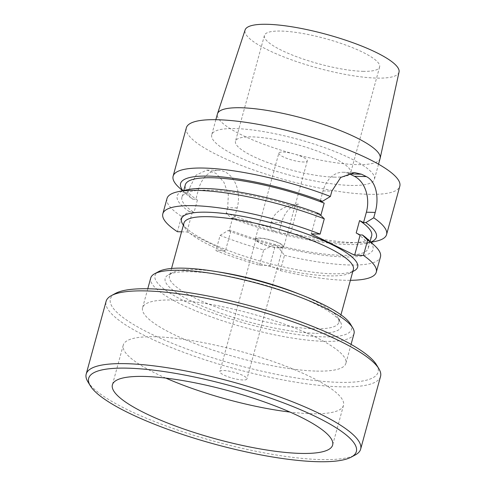 <?xml version="1.0" encoding="UTF-8"?>
<svg xmlns="http://www.w3.org/2000/svg" width="486" height="486" viewBox="0 0 486 486"><rect width="100%" height="100%" fill="white"/><g stroke="black" fill="none" stroke-linecap="round" stroke-linejoin="round"><path stroke-width="0.36" stroke-dasharray="2.43 1.82" d="M367.635 239.161A101.507 22.143 15.3 0 1 277.47 246.256L284.486 255.344L280.307 270.629L269.864 265.496L259.488 265.241A110.65 24.136 -164.7 0 1 215.93 250.673L225.419 250.904L230.959 230.65L229.392 229.878A96.599 21.074 -164.7 0 0 368.273 248.218A96.599 21.074 -164.7 0 0 356.189 232.982M181.564 231.828L186.897 231.962L225.419 250.904M280.307 270.629A110.65 24.136 -164.7 0 0 350.388 280.319M182.511 223.791A91.332 19.926 -164.7 0 0 242.787 255.679A91.332 19.926 -164.7 0 0 332.157 273.77A91.332 19.926 -164.7 0 0 354.245 270.769M183.945 223.117A87.82 19.154 15.3 0 0 184.959 227.837A87.82 19.154 15.3 0 0 242.909 258.497A87.82 19.154 15.3 0 0 328.846 275.89A87.82 19.154 -164.7 0 0 350.084 273.004A87.82 19.154 -164.7 0 0 353.358 269.463M340.947 314.813L338.882 322.37A87.82 19.154 -164.7 0 1 314.375 328.797A87.82 19.154 15.3 0 1 219.508 308.288A87.82 19.154 15.3 0 1 169.468 276.024A87.82 19.154 15.3 0 1 172.743 272.482A87.82 19.154 15.3 0 1 193.981 269.596A87.82 19.154 -164.7 0 1 217.777 271.838M338.882 322.37A87.82 19.154 -164.7 0 0 337.867 317.656A87.82 19.154 -164.7 0 0 299.437 294.176M315.876 333.287A91.332 19.926 -164.7 0 0 340.309 321.696A91.332 19.926 -164.7 0 0 280.039 289.808A91.332 19.926 -164.7 0 0 190.67 271.717A91.332 19.926 15.3 0 0 168.581 274.718A91.332 19.926 15.3 0 0 208.385 308.604A91.332 19.926 15.3 0 0 315.876 333.287M350.357 323.913A101.872 22.222 -164.7 0 1 323.099 336.841A101.872 22.222 15.3 0 1 203.203 309.303A101.872 22.222 15.3 0 1 158.813 271.51M354.015 333.615A105.383 22.988 -164.7 0 1 324.599 341.33A105.383 22.988 15.3 0 1 210.766 316.72A105.383 22.988 15.3 0 1 150.721 278.004M316.459 371.091A105.383 22.988 -164.7 0 0 345.874 363.376A105.383 22.988 -164.7 0 0 285.829 324.654A105.383 22.988 -164.7 0 0 171.989 300.044A105.383 22.988 15.3 0 0 142.58 307.76A105.383 22.988 15.3 0 0 202.619 346.482A105.383 22.988 15.3 0 0 316.459 371.091M376.462 364.731A138.753 30.266 -164.7 0 1 339.337 382.342A138.753 30.266 15.3 0 1 176.029 344.835A138.753 30.266 15.3 0 1 115.565 293.356M380.544 376.419A142.264 31.037 -164.7 0 1 340.838 386.832A142.264 31.037 15.3 0 1 187.159 353.608A142.264 31.037 15.3 0 1 106.1 301.338M87.838 381.723A142.264 31.037 15.3 0 0 181.721 431.404A142.264 31.037 15.3 0 0 320.936 459.58A142.264 31.037 -164.7 0 0 355.339 454.902M165.86 378.108A114.161 24.901 15.3 0 1 123.256 345.127A114.161 24.901 15.3 0 1 155.113 336.768A114.161 24.901 -164.7 0 1 278.442 363.425A114.161 24.901 -164.7 0 1 343.487 405.373A114.161 24.901 -164.7 0 1 311.623 413.732A114.161 24.901 15.3 0 1 290.027 412.073M243 379.985A14.051 3.068 15.3 0 1 227.825 376.705A14.051 3.068 15.3 0 1 219.818 371.541A14.051 3.068 15.3 0 1 223.742 370.514A14.051 3.068 -164.7 0 1 238.918 373.795A14.051 3.068 -164.7 0 1 246.924 378.959A14.051 3.068 -164.7 0 1 243 379.985M283.107 246.694A14.051 3.068 -164.7 0 1 279.189 247.72A14.051 3.068 15.3 0 1 264.007 244.44A14.051 3.068 15.3 0 1 256 239.276A14.051 3.068 15.3 0 1 259.925 238.249A14.051 3.068 -164.7 0 1 275.1 241.53A14.051 3.068 -164.7 0 1 283.107 246.694L246.924 378.959M279.669 247.957A14.756 3.22 -164.7 0 0 283.788 246.876A14.756 3.22 -164.7 0 0 275.38 241.457A14.756 3.22 -164.7 0 0 259.439 238.012A14.756 3.22 -164.7 0 0 255.326 239.088A14.756 3.22 -164.7 0 0 263.728 244.513A14.756 3.22 -164.7 0 0 279.669 247.957M278.843 153.12A14.756 3.22 15.3 0 0 287.25 158.539A14.756 3.22 15.3 0 0 303.185 161.984A14.756 3.22 -164.7 0 0 307.304 160.902A14.756 3.22 -164.7 0 0 298.896 155.484A14.756 3.22 -164.7 0 0 282.961 152.039A14.756 3.22 15.3 0 0 278.843 153.12L255.326 239.088M334.01 177.141A59.717 13.025 -164.7 0 0 350.673 172.767A59.717 13.025 -164.7 0 0 316.647 150.824A59.717 13.025 -164.7 0 0 252.143 136.882A59.717 13.025 15.3 0 0 235.473 141.256A59.717 13.025 15.3 0 0 269.499 163.193A59.717 13.025 15.3 0 0 334.01 177.141M362.957 71.327A59.717 13.025 -164.7 0 0 379.621 66.959A59.717 13.025 -164.7 0 0 345.595 45.016A59.717 13.025 -164.7 0 0 281.09 31.068A59.717 13.025 -164.7 0 0 264.42 35.442A59.717 13.025 -164.7 0 0 298.447 57.384A59.717 13.025 -164.7 0 0 362.957 71.327M399.036 72.068A79.795 17.405 -164.7 0 1 376.717 78.094A79.795 17.405 15.3 0 1 290.124 59.316A79.795 17.405 15.3 0 1 245.108 29.956M380.107 158.43A84.321 18.395 -164.7 0 1 356.572 164.602A84.321 18.395 15.3 0 1 265.484 144.913A84.321 18.395 15.3 0 1 217.436 113.931M350.874 185.433A84.321 18.395 -164.7 0 0 374.408 179.261A84.321 18.395 -164.7 0 0 326.367 148.279A84.321 18.395 -164.7 0 0 235.273 128.59A84.321 18.395 15.3 0 0 211.738 134.762A84.321 18.395 15.3 0 0 259.785 165.744A84.321 18.395 15.3 0 0 350.874 185.433M186.345 127.812A110.65 24.136 15.3 0 0 249.391 168.472A110.65 24.136 15.3 0 0 368.923 194.309A110.65 24.136 -164.7 0 0 399.802 186.211M370.769 242.058A101.507 22.143 -164.7 0 1 366.499 243.298A101.507 22.143 -164.7 0 1 280.865 233.857L290.598 233.007A110.65 24.136 15.3 0 0 355.691 242.66A110.65 24.136 -164.7 0 0 375.787 241.299M182.906 190.664A101.507 22.143 -164.7 0 0 185.95 193.902A101.507 22.143 -164.7 0 0 192.796 199.23L187.693 194.108A110.65 24.136 15.3 0 1 178.976 187.456M290.598 233.007L298.495 204.126C285.057 204.861 273.369 212.333 271.249 222.254L269.785 227.618A110.65 24.136 15.3 0 1 226.221 213.05L231.318 218.178A101.507 22.143 -164.7 0 0 276.741 232.788L278.8 232.843L280.865 233.857M269.785 227.618L276.741 232.788M192.796 199.23L195.828 199.309L197.395 200.08A96.599 21.074 15.3 0 1 185.312 184.838M231.318 218.178L234.355 218.25L237.18 207.917A28.103 20.57 91.4 0 0 218.603 170.349A28.103 20.57 91.4 0 0 198.653 188.975L195.828 199.309M371.662 235.819A96.599 21.074 15.3 0 1 232.782 217.479L234.355 218.25M319.12 213.682L316.823 213.627L311.283 233.881M348.377 173.393A28.103 20.57 91.4 0 0 342.995 172.269A28.103 20.57 91.4 0 0 323.038 190.895L320.213 201.228M167.008 198.501A110.65 24.136 -164.7 0 0 181.588 216.44L177.402 231.725M284.486 255.344A110.65 24.136 -164.7 0 0 380.465 256.894M259.488 265.241L263.673 249.956A110.65 24.136 -164.7 0 1 220.109 235.388L215.93 250.673M181.588 216.44L189.4 211.629L192.438 211.708L186.897 231.962M237.18 207.917L227.691 207.686L228.353 194.576L223.906 182.22L215.978 173.368L206.89 170.064L196.107 175.118L189.163 188.738L187.693 194.108M232.782 217.479L229.392 229.878M197.395 200.08L194.005 212.479L192.438 211.708M220.109 235.388L227.928 230.577L230.959 230.65M227.691 207.686L226.221 213.05M189.4 211.629A101.507 22.143 15.3 0 1 187.08 189.765M263.673 249.956L273.351 245.193A101.507 22.143 15.3 0 1 227.928 230.577M316.823 213.627L320.796 215.584A96.599 21.074 -164.7 0 0 181.916 197.237A96.599 21.074 -164.7 0 0 194.005 212.479M277.47 246.256L275.404 245.242L269.864 265.496M273.351 245.193L275.404 245.242M298.495 204.126A28.103 20.57 91.4 0 0 281.625 222.509L278.8 232.843M323.038 190.895L331.859 191.107M198.653 188.975L189.163 188.738M281.625 222.509L271.249 222.254M350.084 273.004L352.781 271.553M184.959 227.837L183.374 225.206M171.54 268.466L169.468 276.024M337.867 317.656L340.309 321.696M172.743 272.482L168.581 274.718M351.068 344.386L345.874 363.376M147.774 288.769L142.58 307.76M123.256 345.127L112.4 384.803M343.487 405.373L332.631 445.055M256 239.276L219.818 371.541M307.304 160.902L283.788 246.876M379.621 66.959L350.673 172.767M378.533 164.189L374.408 179.261M215.863 119.684L211.738 134.762M185.95 193.902L182.529 190.743M366.499 243.298L371.049 242.32M183.769 190.476L181.916 197.237M370.119 241.457L368.273 248.218M342.995 172.269L354.47 172.554M206.89 170.064L218.603 170.349M264.42 35.442L235.473 141.256"/><path stroke-width="0.73" d="M324.284 218.809A110.65 24.136 -164.7 0 0 177.797 191.763L187.08 189.765A101.507 22.143 15.3 0 1 319.12 213.682L324.284 218.809L320.104 234.094A110.65 24.136 -164.7 0 0 162.822 213.785A110.65 24.136 -164.7 0 0 177.402 231.725L181.564 231.828M320.104 234.094L311.283 233.881L354.622 255.193L360.162 234.938L362.459 234.993A101.507 22.143 15.3 0 1 367.635 239.161L374.609 245.606A110.65 24.136 -164.7 0 0 367.623 240.12L363.443 255.405L354.622 255.193M350.388 280.319A110.65 24.136 -164.7 0 0 376.286 272.184A110.65 24.136 -164.7 0 0 363.443 255.405M352.781 271.553L354.245 270.769A91.332 19.926 -164.7 0 0 314.442 236.882A91.332 19.926 -164.7 0 0 206.951 212.2A91.332 19.926 -164.7 0 0 182.511 223.791L183.374 225.206M340.947 314.813L353.358 269.463A87.82 19.154 -164.7 0 0 303.319 237.198A87.82 19.154 -164.7 0 0 208.451 216.689A87.82 19.154 15.3 0 0 183.945 223.117L171.54 268.466M299.437 294.176A87.82 19.154 -164.7 0 0 217.777 271.838M154.645 273.752L158.813 271.51A101.872 22.222 15.3 0 1 183.447 268.163A101.872 22.222 -164.7 0 1 283.131 288.338A101.872 22.222 -164.7 0 1 350.357 323.913L352.8 327.959A105.383 22.988 -164.7 0 0 283.253 291.157A105.383 22.988 -164.7 0 0 180.13 270.289A105.383 22.988 15.3 0 0 154.645 273.752A105.383 22.988 15.3 0 0 150.721 278.004L147.774 288.769M351.068 344.386L354.015 333.615A105.383 22.988 -164.7 0 0 352.8 327.959M111.397 295.597L115.565 293.356A138.753 30.266 15.3 0 1 149.117 288.799A138.753 30.266 -164.7 0 1 284.893 316.277A138.753 30.266 -164.7 0 1 376.462 364.731L378.904 368.777A142.264 31.037 -164.7 0 0 285.021 319.095A142.264 31.037 -164.7 0 0 145.806 290.92A142.264 31.037 15.3 0 0 111.397 295.597A142.264 31.037 15.3 0 0 106.1 301.338L86.198 374.08A142.264 31.037 15.3 0 1 125.904 363.668A142.264 31.037 -164.7 0 1 279.584 396.892A142.264 31.037 -164.7 0 1 360.642 449.161A142.264 31.037 -164.7 0 1 355.339 454.902L351.178 457.144A138.753 30.266 -164.7 0 0 290.713 405.664A138.753 30.266 -164.7 0 0 127.405 368.157A138.753 30.266 15.3 0 0 90.281 385.769L87.838 381.723A142.264 31.037 15.3 0 1 86.198 374.08M360.642 449.161L380.544 376.419A142.264 31.037 -164.7 0 0 378.904 368.777M351.178 457.144A138.753 30.266 -164.7 0 1 317.625 461.7A138.753 30.266 15.3 0 1 181.849 434.217A138.753 30.266 15.3 0 1 90.281 385.769M300.773 453.414A114.161 24.901 15.3 0 1 177.445 426.751A114.161 24.901 15.3 0 1 112.4 384.803A114.161 24.901 15.3 0 1 144.263 376.443A114.161 24.901 -164.7 0 1 267.586 403.107A114.161 24.901 -164.7 0 1 332.631 445.055A114.161 24.901 -164.7 0 1 300.773 453.414M290.027 412.073A114.161 24.901 15.3 0 1 165.86 378.108M217.497 113.73L245.108 29.956A79.795 17.405 15.3 0 1 267.324 24.3A79.795 17.405 -164.7 0 1 353.128 42.792A79.795 17.405 -164.7 0 1 399.036 72.068L380.155 158.229A84.321 18.395 -164.7 0 0 331.646 127.296A84.321 18.395 -164.7 0 0 240.971 107.752A84.321 18.395 15.3 0 0 217.497 113.73A84.321 18.395 15.3 0 0 217.436 113.931L215.863 119.684M378.533 164.189L380.107 158.43A84.321 18.395 -164.7 0 0 380.155 158.229M371.049 242.32L375.787 241.299A110.65 24.136 -164.7 0 0 386.577 234.562L399.802 186.211A110.65 24.136 -164.7 0 0 336.755 145.551A110.65 24.136 -164.7 0 0 217.23 119.714A110.65 24.136 15.3 0 0 186.345 127.812L173.119 176.163A110.65 24.136 15.3 0 1 203.999 168.065A110.65 24.136 -164.7 0 1 330.395 196.472L322.51 201.283A101.507 22.143 -164.7 0 0 217.892 176.576A101.507 22.143 -164.7 0 0 182.906 190.664M370.119 241.457L371.662 235.819A96.599 21.074 15.3 0 0 359.579 220.583L363.558 222.539L366.383 212.206A28.103 20.57 91.4 0 0 354.355 176.278L366.28 176.57A110.65 24.136 -164.7 0 0 361.463 174.201L354.47 172.554L340.698 177.463L331.859 191.107L330.395 196.472M366.28 176.57C376.474 181.357 379.25 198.3 375.204 212.425L373.734 217.789A110.65 24.136 -164.7 0 1 386.577 234.562M182.529 190.743L178.976 187.456A110.65 24.136 15.3 0 1 173.119 176.163M370.769 242.058A101.507 22.143 -164.7 0 0 365.855 222.594L373.734 217.789M322.51 201.283L320.213 201.228L324.192 203.178L320.851 215.395M183.769 190.476L185.312 184.838A96.599 21.074 15.3 0 1 324.192 203.178M365.855 222.594L363.558 222.539M177.797 191.763A110.65 24.136 -164.7 0 0 167.008 198.501L162.822 213.785M376.286 272.184L380.465 256.894A110.65 24.136 -164.7 0 0 374.609 245.606M362.459 234.993L367.623 240.12M359.579 220.583L356.189 232.982L360.162 234.938M354.355 176.278L349.543 173.909A28.103 20.57 91.4 0 0 348.377 173.393M349.543 173.909L361.463 174.201M366.383 212.206L375.204 212.425"/></g></svg>
